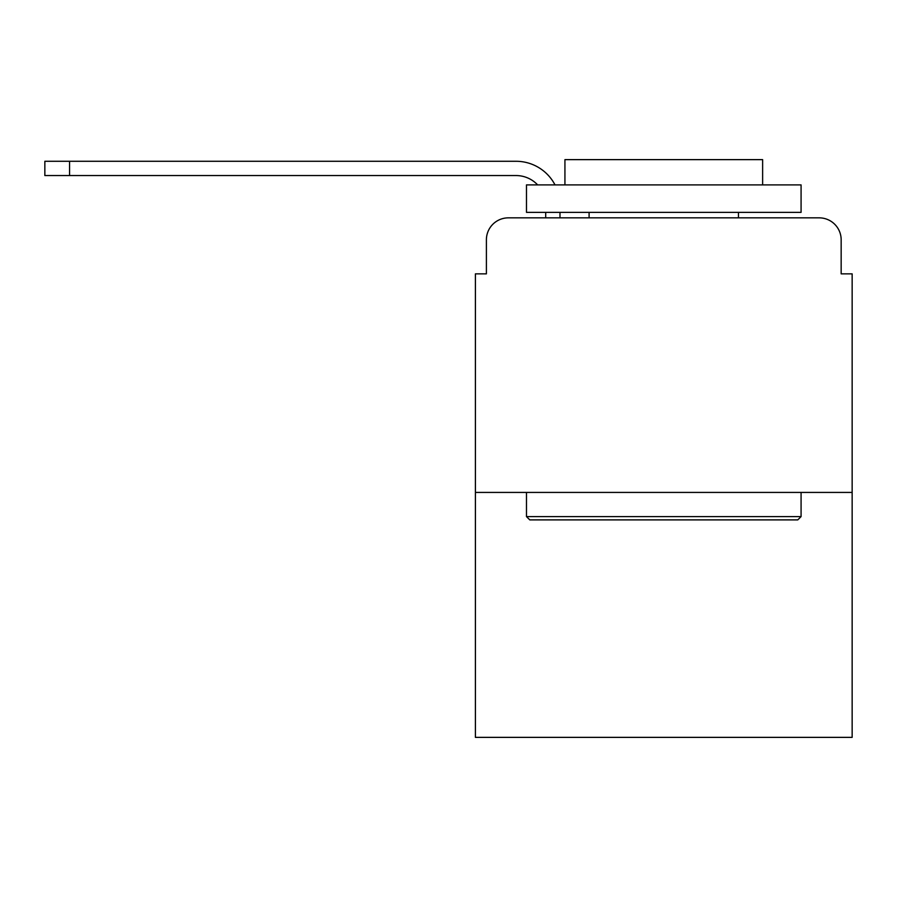 <?xml version="1.0" encoding="UTF-8"?>
<svg xmlns="http://www.w3.org/2000/svg" width="897" height="897" viewBox="0 0 897 897"><rect width="100%" height="100%" fill="white"/><g stroke="black" fill="none" stroke-linecap="round" stroke-linejoin="round"><path stroke-width="1.35" d="M486.398 239.813L486.398 273.854L486.398 239.813A21.965 21.965 0 0 1 508.364 217.848L545.701 217.848L545.701 212.354M852.15 492.431L475.41 492.431L475.41 737.368L852.15 737.368L852.15 273.854L841.162 273.854L841.162 239.813A21.965 21.965 0 0 0 819.196 217.848L508.364 217.848M475.41 492.431L475.41 273.854L486.398 273.854M559.986 212.354L559.986 217.848L578.105 217.848M749.455 217.848L819.196 217.848M841.162 273.854L841.162 239.813M516.044 175.554A29.657 29.657 0 0 1 537.651 184.894A29.657 29.657 0 0 0 516.044 175.554A29.657 29.657 0 0 1 537.651 184.894A29.657 29.657 0 0 0 516.044 175.554A29.657 29.657 0 0 1 537.651 184.894A29.657 29.657 0 0 0 516.044 175.554A29.657 29.657 0 0 1 537.651 184.894A29.657 29.657 0 0 0 516.044 175.554L44.85 175.554L44.85 161.281L516.044 161.281A43.931 43.931 0 0 1 555.008 184.894M69.562 175.554L69.562 161.281L516.044 161.281M797.781 519.89L529.779 519.89L526.483 516.594L801.077 516.594L797.781 519.89M526.483 184.894L801.077 184.894L801.077 212.354L526.483 212.354L526.483 184.894M762.629 184.894L762.629 159.632L564.931 159.632L564.931 184.894M526.483 492.431L526.483 516.594M801.077 492.431L801.077 516.594M589.094 212.354L589.094 217.848M738.466 212.354L738.466 217.848"/></g></svg>
